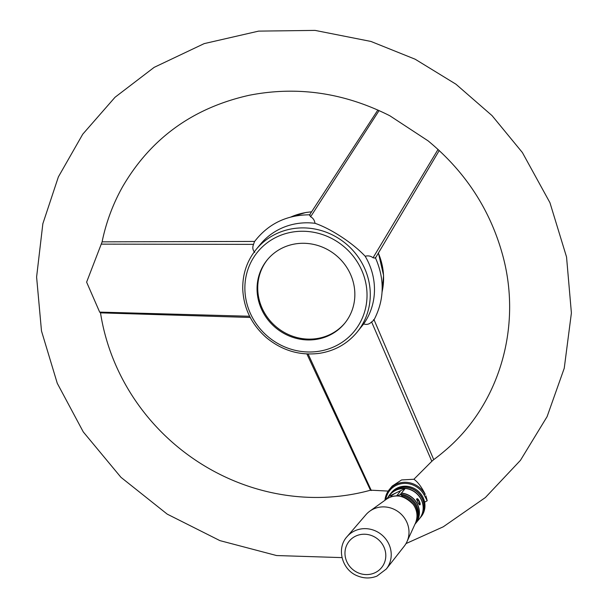 <?xml version="1.0" encoding="UTF-8"?>
<svg xmlns="http://www.w3.org/2000/svg" width="608" height="608" viewBox="0 0 608 608"><rect width="100%" height="100%" fill="white"/><g stroke="black" fill="none" stroke-linecap="round" stroke-linejoin="round"><path stroke-width="0.91" d="M386.338 568.989L404.236 546.197A24.799 23.362 -140.6 0 0 406.957 541.728A24.799 23.362 -140.6 0 0 399.608 512.787A24.799 23.362 -140.6 0 0 369.793 511.176A24.799 23.362 -140.6 0 0 365.932 514.702L347.031 536.674A25.445 23.97 39.4 0 1 388.162 542.686A25.445 23.97 39.4 0 1 386.338 568.989L376.968 576.095C370.477 578.664 363.918 578.573 357.291 575.814C341.947 569.84 336.171 548.386 347.031 536.674M425.881 495.816L427.211 500.703A238.701 224.869 39.4 0 1 424.627 502.238M388.2 491.089L370.629 490.17M427.211 500.703L424.141 495.011L425.114 494.403A21.956 20.687 -140.6 0 0 389.348 489.546L392.206 486.073L401.63 479.932L413.904 479.256L431.817 461.297L371.61 321.928C373.912 320.294 374.536 319.55 373.472 319.702M356.934 332.348C347.229 343.885 334.757 350.877 319.519 353.324C299.79 355.855 282.028 350.588 266.228 337.524C251.537 324.436 243.709 308.355 242.759 289.302C242.448 274.238 246.909 260.961 256.135 249.478A65.246 61.461 39.4 0 1 275.88 233.981A65.246 61.461 39.4 0 1 355.019 252.867A65.246 61.461 39.4 0 1 356.934 332.348L363.66 323.935C366.639 324.946 369.292 324.277 371.61 321.928M308.096 353.993L371.321 490.534M425.22 494.274C421.564 486.97 417.795 481.962 413.904 479.256M100.51 312.854A211.166 198.93 -140.6 0 0 370.47 490.215M100.495 312.725L99.674 312.109L86.617 282.142L102.068 241.992A211.166 198.93 -140.6 0 1 122.634 186.679C150.852 138.305 193.055 107.829 249.25 95.266C297.304 85.872 344.166 92.705 389.834 115.763L428.116 140.866C465.515 171.798 490.405 210.056 502.801 255.649C522.424 327.796 498.834 405.658 444.364 451.189A211.166 198.93 -140.6 0 1 433.58 459.739L431.817 461.297M420.333 517.666L421.055 516.792A19.106 18.004 -140.6 0 0 422.659 496.744A19.106 18.004 -140.6 0 0 391.529 492.518L390.815 493.392A19.106 18.004 39.4 0 1 421.944 497.618A19.106 18.004 39.4 0 1 420.333 517.666A19.106 18.004 39.4 0 1 420.28 517.735M396.53 495.961L400.011 491.728A4.917 0.654 -28.3 0 0 400.132 491.431A4.917 0.654 -28.3 0 0 396.849 492.488L404.822 488.634A18.833 17.746 -140.6 0 0 388.884 496.341L396.849 492.488A4.917 0.654 151.7 0 0 391.598 495.794L390.534 497.078M419.254 504.602L419.307 504.587C419.756 502.208 418.912 500.46 416.769 499.343L416.655 499.434M417.894 502.542L416.67 499.122C417.681 496.538 421.823 505.514 419.512 504.807L417.894 502.542M388.406 496.607A19.106 18.004 39.4 0 1 389.842 494.57A19.106 18.004 39.4 0 1 420.972 498.796A19.106 18.004 39.4 0 1 419.368 518.844A19.106 18.004 39.4 0 1 419.307 518.913M419.368 518.844L420.219 517.803A19.106 18.004 -140.6 0 0 421.83 497.754A19.106 18.004 -140.6 0 0 390.693 493.536L389.842 494.57M415.006 524.096A19.106 18.004 -140.6 0 0 416.343 505.468A19.106 18.004 -140.6 0 0 400.376 494.372L401.789 495.573A19.106 18.004 39.4 0 1 415.408 523.23M414.96 524.202L415.37 523.701A19.106 18.004 -140.6 0 0 417.536 504.762A19.106 18.004 -140.6 0 0 401.348 493.194L400.497 494.236A19.106 18.004 39.4 0 1 416.51 505.438A19.106 18.004 39.4 0 1 414.99 524.142M415.492 523.556L419.246 518.989A19.106 18.004 -140.6 0 0 421.412 500.042A19.106 18.004 -140.6 0 0 405.224 488.482L401.462 493.058A19.106 18.004 39.4 0 1 417.65 504.617A19.106 18.004 39.4 0 1 415.492 523.556A19.106 18.004 39.4 0 1 415.431 523.632M388.884 496.341L385.958 499.556M401.789 495.573L402.808 496.858M329.468 335.289A50.046 47.15 -140.6 0 0 344.614 323.403A50.046 47.15 -140.6 0 0 335.897 255.2A50.046 47.15 -140.6 0 0 267.292 259.836A50.046 47.15 -140.6 0 0 268.766 320.804A50.046 47.15 -140.6 0 0 329.468 335.289M310.088 214.806C286.809 214.776 268.272 223.721 254.471 241.65L253.544 244.37C252.274 247.41 252.685 250.101 254.782 252.426M253.544 244.37L101.194 244.127M99.674 312.109L249.63 316.259M379.096 110.557L310.612 216.782L309.518 215.012L377.872 110.002M439.242 150.518L375.372 258.142L373.038 257.784L438.049 149.416M373.038 257.784C370.812 255.983 368.182 255.474 365.165 256.242C352.936 243.177 331.124 228.79 315.02 223.303C314.503 220.21 313.036 218.036 310.612 216.782M267.634 259.426A50.046 47.15 -140.6 0 0 269.625 320.203A50.046 47.15 -140.6 0 0 330.144 334.468A50.046 47.15 -140.6 0 0 344.949 322.992M315.02 223.303A65.246 61.461 -140.6 0 0 260.323 244.386L256.135 249.478M363.66 323.935A65.246 61.461 -140.6 0 0 365.165 256.242M404.822 488.634L405.224 488.482M415.378 523.298C418.038 516.884 417.384 510.652 413.402 504.61C404.168 495.148 395.116 493.392 386.247 499.35A19.433 18.308 39.4 0 1 414.641 506.707A19.433 18.308 39.4 0 1 415.378 523.298L406.957 541.728M383.291 545.756A20.892 19.684 39.4 0 1 364.937 574.522A20.892 19.684 39.4 0 1 347.936 542.944A20.892 19.684 39.4 0 1 383.291 545.756M424.141 495.011A21.044 19.828 -140.6 0 0 402.42 483.55A21.044 19.828 -140.6 0 0 385.753 499.708M384.932 500.293L389.348 489.546A21.956 20.687 -140.6 0 0 384.948 500.285M382.075 291.931A65.246 61.461 -140.6 0 0 378.343 253.133M311.554 211.88A65.246 61.461 -140.6 0 0 290.928 216.995M397.313 495.961L400.246 494.54M392.031 496.607L391.598 495.794M276.587 237.074A62.518 58.892 39.4 0 1 367.019 296.476A62.518 58.892 39.4 0 1 274.261 341.316A62.518 58.892 39.4 0 1 276.587 237.074M386.247 499.35L369.793 511.176M382.067 292.121L383.58 275.409L378.419 253.004M311.608 211.797L305.915 212.473L290.753 217.041M405.992 543.59L443.27 526.802L485.382 497.534L520.448 460.332L547.086 416.647L564.247 368.228L571.398 312.991L566.542 256.979L549.944 202.692L522.378 152.532L492.039 115.611L455.932 84.193L415.15 59.212L370.926 41.443L315.066 30.4L258.651 31.114L204.182 43.616L154.136 67.366L115.049 97.25L82.741 134.201L58.383 176.875L42.849 223.729L36.602 277.035L41.488 330.972L57.274 383.306L83.258 431.893L120.946 477.31L167.208 514.125L219.906 540.618L276.587 555.545L342.023 557.612M416.67 499.122L416.579 499.616M419.512 504.792L419.056 504.564M433.732 459.625L374.064 319.816M250.238 317.46L100.305 312.846M254.63 241.429L102.098 241.847M370.538 490.367L306.888 353.94M375.318 257.572C384.887 279.042 384.446 299.835 373.996 319.937"/></g></svg>
